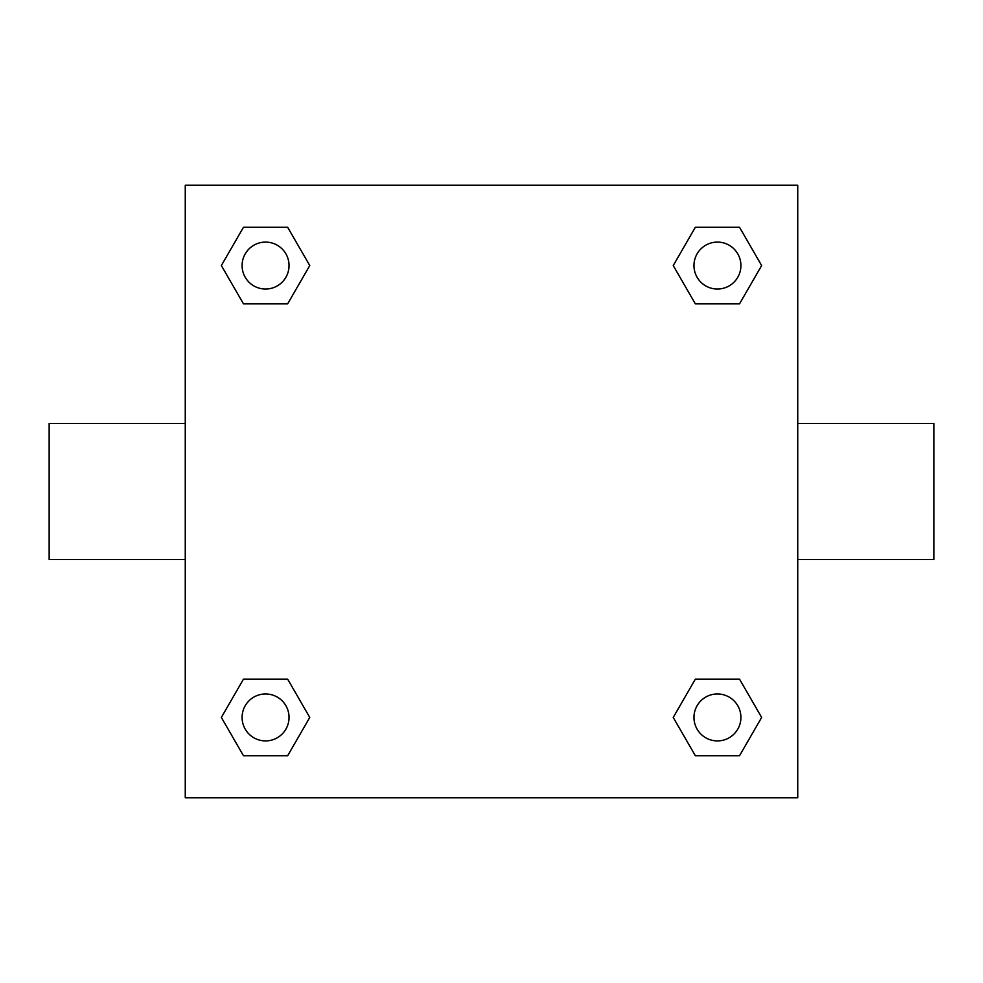 <?xml version="1.0" encoding="UTF-8"?>
<svg xmlns="http://www.w3.org/2000/svg" width="983" height="983" viewBox="0 0 983 983"><rect width="100%" height="100%" fill="white"/><g stroke="black" fill="none" stroke-linecap="round" stroke-linejoin="round"><path stroke-width="1.47" d="M797.741 423.452L933.85 423.452L933.85 559.548L797.741 559.548M185.259 559.548L49.15 559.548L49.15 423.452L185.259 423.452M185.259 185.259L797.741 185.259L797.741 797.741L185.259 797.741L185.259 185.259M243.465 679.155L287.663 679.155L309.768 717.443L287.663 755.718L243.465 755.718L221.359 717.443L243.465 679.155L287.663 679.155L243.465 679.155M695.337 227.282L739.535 227.282L761.641 265.557L739.535 303.845L695.337 303.845L673.232 265.557L695.337 227.282L739.535 227.282L695.337 227.282M243.465 227.282L287.663 227.282L309.768 265.557L287.663 303.845L243.465 303.845L221.359 265.557L243.465 227.282L287.663 227.282L243.465 227.282M695.337 679.155L739.535 679.155L761.641 717.443L739.535 755.718L695.337 755.718L673.232 717.443L695.337 679.155L739.535 679.155L695.337 679.155M739.535 755.718L695.337 755.718L739.535 755.718M740.912 717.443A23.481 23.481 0 0 0 705.696 697.107A23.481 23.481 0 0 0 705.696 737.766A23.481 23.481 0 0 0 740.912 717.443M287.663 755.718L243.465 755.718L287.663 755.718M289.039 717.443A23.481 23.481 0 0 0 253.823 697.107A23.481 23.481 0 0 0 253.823 737.766A23.481 23.481 0 0 0 289.039 717.443M739.535 303.845L695.337 303.845L739.535 303.845M740.912 265.557A23.481 23.481 0 0 0 705.696 245.234A23.481 23.481 0 0 0 705.696 285.893A23.481 23.481 0 0 0 740.912 265.557M287.663 303.845L243.465 303.845L287.663 303.845M289.039 265.557A23.481 23.481 0 0 0 253.823 245.234A23.481 23.481 0 0 0 253.823 285.893A23.481 23.481 0 0 0 289.039 265.557"/></g></svg>

